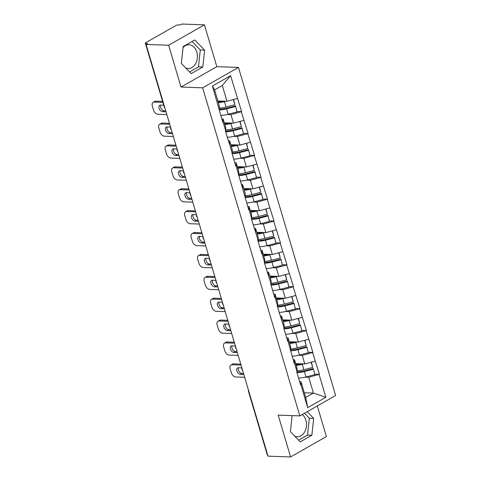 <?xml version="1.0" encoding="UTF-8"?>
<svg xmlns="http://www.w3.org/2000/svg" width="481" height="481" viewBox="0 0 481 481"><rect width="100%" height="100%" fill="white"/><g stroke="black" fill="none" stroke-linecap="round" stroke-linejoin="round"><path stroke-width="0.72" d="M185.648 67.893A11.893 8.76 92 0 0 188.233 68.518A11.893 8.76 92 0 0 196.789 52.002A11.893 8.76 92 0 0 189.069 44.751A11.893 8.76 92 0 0 183.027 47.685M302.23 414.532A11.893 8.76 -88 0 1 305.862 420.214A11.893 8.76 -88 0 1 297.3 436.736A11.893 8.76 -88 0 1 294.715 436.105M204.437 24.844L168.633 45.232L181.018 87.049L216.823 66.661L204.437 24.844L181.872 24.05L180.309 24.94L178.655 24.886A2.285 0.637 -16.5 0 0 175.547 25.721L146.008 42.544A2.285 0.637 -16.5 0 0 145.358 43.248A2.285 0.637 -16.5 0 0 145.983 43.494L147.637 43.549L146.068 44.444L268.025 456.156L290.59 456.95L326.389 436.556L317.322 405.934M216.823 66.661L238.456 67.418L335.642 395.502L299.837 415.891L202.657 87.813L238.456 67.418M217.857 100.944L226.978 101.263L222.3 85.48L230.591 75.673L212.434 86.015L222.823 122.324L223.202 118.993L221.819 118.945M230.591 75.673L241.612 111.628L237.079 111.466M227.291 114.466L230.928 114.598L241.612 111.628M241.3 111.802L248.094 133.52L243.56 133.357M233.772 136.357L237.41 136.49L248.094 133.52M247.781 133.694L254.581 155.405L250.048 155.249M240.26 158.249L243.897 158.375L254.581 155.405M254.269 155.585L261.063 177.297L256.529 177.14M246.741 180.141L250.379 180.267L261.063 177.297M260.75 177.477L267.55 199.188L263.017 199.032M253.228 202.032L256.866 202.158L267.55 199.188M267.238 199.368L274.032 221.08L269.498 220.923M259.71 223.924L263.347 224.05L274.032 221.08M273.719 221.26L280.519 242.971L275.986 242.815M266.191 245.815L269.835 245.941L280.519 242.971M280.207 243.152L287.001 264.863L282.467 264.7M272.679 267.707L276.316 267.833L287.001 264.863M286.688 265.043L293.488 286.754L288.949 286.592M279.16 289.592L282.804 289.724L293.488 286.754M293.169 286.929L299.97 308.646L295.436 308.483M285.648 311.484L289.285 311.616L299.97 308.646M299.657 308.82L306.457 330.537L301.918 330.375M292.129 333.375L295.773 333.507L306.457 330.537M306.138 330.712L312.939 352.423L308.405 352.266M298.617 355.267L302.254 355.393L312.939 352.423M312.626 352.603L319.42 374.314L314.887 374.158M305.098 377.158L308.742 377.284L319.42 374.314M319.107 374.495L325.865 397.3L307.702 407.641L300.95 384.836L301.016 381.686L299.633 381.637M223.136 122.15L225.673 130.712L225.355 130.886L232.155 152.597L231.842 152.778L235.792 166.107L236.105 165.933L248.761 209.89L249.074 209.71L251.605 218.272L251.292 218.452L258.093 240.163L257.78 240.344L261.73 253.673L262.043 253.493L264.574 262.055L264.261 262.229L271.062 283.946L270.749 284.121L274.699 297.456L275.012 297.276L277.543 305.838L277.23 306.012L284.03 327.723L283.718 327.904L287.668 341.233L287.981 341.059L294.15 363.125L294.462 362.951L296.999 371.506L296.687 371.687L300.631 385.016L300.95 384.836M224.338 122.835L233.465 123.154L230.928 114.598M223.202 118.993L225.739 127.555L225.673 130.712M233.465 123.154L243.831 120.364M230.826 144.727L239.947 145.046L237.41 136.49M229.617 144.041L229.69 140.885L228.307 140.837M229.69 140.885L232.221 149.447L232.155 152.597M239.947 145.046L250.318 142.256M237.307 166.618L246.428 166.937L243.897 158.375M236.105 165.933L236.171 162.776L234.788 162.728M236.171 162.776L238.708 171.338L238.636 174.489M246.428 166.937L256.8 164.147M243.795 188.51L252.916 188.829L250.379 180.267M242.586 187.818L242.658 184.668L241.276 184.62M242.658 184.668L245.19 193.23L245.124 196.38M252.916 188.829L263.287 186.039M250.276 210.401L259.397 210.72L256.866 202.158M249.074 209.71L249.14 206.559L247.757 206.511M249.14 206.559L251.677 215.121L251.605 218.272M259.397 210.72L269.769 207.93M256.764 232.287L265.885 232.612L263.347 224.05M255.555 231.601L255.621 228.451L254.245 228.403M255.621 228.451L258.159 237.007L258.093 240.163M265.885 232.612L276.256 229.816M263.245 254.178L272.366 254.503L269.835 245.941M262.043 253.493L262.109 250.342L260.726 250.294M262.109 250.342L264.646 258.898L264.574 262.055M272.366 254.503L282.738 251.707M269.733 276.07L278.854 276.395L276.316 267.833M268.524 275.385L268.59 272.234L267.214 272.18M268.59 272.234L271.128 280.79L271.062 283.946M278.854 276.395L289.225 273.599M276.214 297.961L285.335 298.28L282.804 289.724M275.012 297.276L275.078 294.119L273.695 294.071M275.078 294.119L277.615 302.681L277.543 305.838M285.335 298.28L295.707 295.49M282.702 319.853L291.823 320.172L289.285 311.616M281.493 319.168L281.559 316.011L280.176 315.963M281.559 316.011L284.097 324.573L284.03 327.723M291.823 320.172L302.194 317.382M289.183 341.744L298.304 342.063L295.773 333.507M287.981 341.059L288.047 337.902L286.664 337.854M288.047 337.902L290.584 346.464L290.512 349.615M298.304 342.063L308.676 339.273M295.671 363.636L304.792 363.955L302.254 355.393M294.462 362.951L294.528 359.794L293.145 359.746M294.528 359.794L297.066 368.356L296.999 371.506M304.792 363.955L315.163 361.165M267.737 455.188A2.285 0.637 163.5 0 1 267.316 454.966L248.485 391.396A2.285 0.637 163.5 0 0 248.911 391.624M304.293 392.755L313.414 393.073L308.742 377.284M301.016 381.686L305.694 397.474L313.414 393.073L325.865 397.3M307.702 407.641L305.694 397.474M168.633 45.232L146.068 44.444M181.018 87.049L202.657 87.813M299.837 415.891L278.198 415.133L290.59 456.95M222.3 85.48L214.58 89.875L219.252 105.664L219.186 108.82M226.978 101.263L237.349 98.473M212.434 86.015L214.58 89.875M292.129 415.62L290.416 431.625L300.24 441.859L311.874 435.233L313.678 418.38L307.239 411.676M202.802 67.015L204.605 50.162L194.781 39.935L183.153 46.561L181.343 63.414L191.173 73.641L202.802 67.015L198.479 66.865L200.282 50.012L192.081 41.474M298.617 440.169L307.545 435.083L309.349 418.229L304.539 413.215M309.349 418.229L313.678 418.38M307.545 435.083L311.874 435.233M189.55 71.952L198.479 66.865M200.282 50.012L204.605 50.162M295.929 364.526A10.215 2.856 -16.5 0 0 301.449 363.84M296.771 371.639A10.215 2.856 -16.5 0 0 297.907 371.747A10.215 2.856 -16.5 0 0 304.479 370.845L313.317 368.566L314.821 374.657L313.317 368.566M244.661 377.29L235.618 376.972A4.576 2.814 -119.7 0 1 231.283 372.655L230.158 368.867A4.576 2.814 -119.7 0 1 230.988 365.001L232.551 364.105A4.576 2.814 60.3 0 1 233.568 363.87L240.765 364.123M233.568 363.87L232.004 364.76L241.047 365.079M232.004 364.76A4.576 2.814 -119.7 0 0 230.988 365.001M241.877 367.887L238.348 367.761A3.583 2.207 -119.7 0 0 237.548 367.947A3.583 2.207 -119.7 0 0 237.121 371.572A3.583 2.207 -119.7 0 0 240.302 374.356L243.831 374.483M238.492 367.767A3.583 2.207 -119.7 0 0 239.021 371.344A3.583 2.207 -119.7 0 0 241.865 373.466L243.548 373.527M296.969 372.649A12.5 3.499 -16.5 0 0 304.383 371.536L313.221 369.258M298.569 378.054A12.5 3.499 -16.5 0 0 305.982 376.942L314.821 374.657M296.182 365.368A12.5 3.499 -16.5 0 0 302.242 364.309L303.758 363.919M297.011 370.809A12.5 3.499 -16.5 0 0 303.842 369.715L312.68 367.43L311.417 362.169M312.68 367.43L311.141 362.247M289.448 342.634A10.215 2.856 -16.5 0 0 294.967 341.949M290.284 349.747A10.215 2.856 -16.5 0 0 291.42 349.855A10.215 2.856 -16.5 0 0 297.992 348.959L306.83 346.675L308.339 352.765L306.83 346.675M238.179 355.399L229.136 355.08A4.576 2.814 -119.7 0 1 224.795 350.763L223.677 346.975A4.576 2.814 -119.7 0 1 224.501 343.109L226.07 342.213A4.576 2.814 60.3 0 1 227.086 341.979L234.277 342.231M227.086 341.979L225.517 342.875L234.56 343.187M225.517 342.875A4.576 2.814 -119.7 0 0 224.501 343.109M235.395 345.995L231.86 345.869A3.583 2.207 -119.7 0 0 231.066 346.055A3.583 2.207 -119.7 0 0 230.633 349.681A3.583 2.207 -119.7 0 0 233.814 352.465L237.349 352.591M232.004 345.875A3.583 2.207 -119.7 0 0 232.539 349.453A3.583 2.207 -119.7 0 0 235.383 351.575L237.061 351.635M290.488 350.757A12.5 3.499 -16.5 0 0 297.901 349.645L306.734 347.366M292.087 356.162A12.5 3.499 -16.5 0 0 299.501 355.05L308.339 352.765M289.694 343.476A12.5 3.499 -16.5 0 0 295.761 342.418L297.276 342.027M290.53 348.923A12.5 3.499 -16.5 0 0 297.36 347.823L306.193 345.538L304.936 340.277M306.193 345.538L304.659 340.356M282.966 320.743A10.215 2.856 -16.5 0 0 288.48 320.057M283.802 327.856A10.215 2.856 -16.5 0 0 284.938 327.97A10.215 2.856 -16.5 0 0 291.51 327.068L300.348 324.783L301.852 330.874L300.348 324.783M231.692 333.507L222.649 333.189A4.576 2.814 -119.7 0 1 218.314 328.872L217.19 325.084A4.576 2.814 -119.7 0 1 218.019 321.218L219.583 320.328A4.576 2.814 60.3 0 1 220.599 320.087L227.796 320.34M220.599 320.087L219.035 320.983L228.078 321.296M219.035 320.983A4.576 2.814 -119.7 0 0 218.019 321.218M228.908 324.104L225.379 323.984A3.583 2.207 -119.7 0 0 224.579 324.164A3.583 2.207 -119.7 0 0 224.152 327.789A3.583 2.207 -119.7 0 0 227.333 330.579L230.862 330.7M225.523 323.984A3.583 2.207 -119.7 0 0 226.052 327.567A3.583 2.207 -119.7 0 0 228.896 329.683L230.579 329.744M284 328.866A12.5 3.499 -16.5 0 0 291.414 327.753L300.252 325.475M285.6 334.271A12.5 3.499 -16.5 0 0 293.013 333.159L301.852 330.874M283.213 321.585A12.5 3.499 -16.5 0 0 289.273 320.526L290.795 320.136M284.043 327.032A12.5 3.499 -16.5 0 0 290.873 325.932L299.711 323.653L298.448 318.386M299.711 323.653L298.172 318.464M276.479 298.851A10.215 2.856 -16.5 0 0 281.998 298.166M277.315 305.964A10.215 2.856 -16.5 0 0 278.451 306.078A10.215 2.856 -16.5 0 0 285.023 305.176L293.861 302.892L295.37 308.988L293.861 302.892M225.21 311.616L216.167 311.297A4.576 2.814 -119.7 0 1 211.826 306.98L210.708 303.192A4.576 2.814 -119.7 0 1 211.532 299.326L213.101 298.436A4.576 2.814 60.3 0 1 214.117 298.196L221.308 298.448M214.117 298.196L212.548 299.092L221.591 299.41M212.548 299.092A4.576 2.814 -119.7 0 0 211.532 299.326M222.426 302.212L218.891 302.092A3.583 2.207 -119.7 0 0 218.097 302.272A3.583 2.207 -119.7 0 0 217.665 305.898A3.583 2.207 -119.7 0 0 220.845 308.688L224.38 308.808M219.035 302.098A3.583 2.207 -119.7 0 0 219.57 305.675A3.583 2.207 -119.7 0 0 222.414 307.792L224.092 307.852M277.519 306.974A12.5 3.499 -16.5 0 0 284.932 305.862L293.765 303.583M279.118 312.379A12.5 3.499 -16.5 0 0 286.532 311.267L295.37 308.988M276.725 299.693A12.5 3.499 -16.5 0 0 282.792 298.641L284.307 298.244M277.561 305.14A12.5 3.499 -16.5 0 0 284.391 304.04L293.23 301.761L291.967 296.5M293.23 301.761L291.69 296.573M269.997 276.966A10.215 2.856 -16.5 0 0 275.511 276.274M270.833 284.073A10.215 2.856 -16.5 0 0 271.969 284.187A10.215 2.856 -16.5 0 0 278.541 283.285L287.379 281L288.883 287.097L287.379 281M218.723 289.724L209.68 289.406A4.576 2.814 -119.7 0 1 205.345 285.089L204.221 281.301A4.576 2.814 -119.7 0 1 205.05 277.435L206.614 276.545A4.576 2.814 60.3 0 1 207.63 276.31L214.827 276.563M207.63 276.31L206.066 277.2L215.109 277.519M206.066 277.2A4.576 2.814 -119.7 0 0 205.05 277.435M215.939 280.321L212.41 280.201A3.583 2.207 -119.7 0 0 211.616 280.387A3.583 2.207 -119.7 0 0 211.183 284.006A3.583 2.207 -119.7 0 0 214.364 286.796L217.893 286.916M212.554 280.207A3.583 2.207 -119.7 0 0 213.083 283.784A3.583 2.207 -119.7 0 0 215.927 285.9L217.61 285.961M271.031 285.083A12.5 3.499 -16.5 0 0 278.445 283.976L287.283 281.692M272.631 290.488A12.5 3.499 -16.5 0 0 280.044 289.376L288.883 287.097M270.244 277.802A12.5 3.499 -16.5 0 0 276.304 276.749L277.826 276.359M271.074 283.249A12.5 3.499 -16.5 0 0 277.904 282.149L286.742 279.87L285.486 274.609M286.742 279.87L285.209 274.681M263.51 255.074A10.215 2.856 -16.5 0 0 269.029 254.383M264.346 262.187A10.215 2.856 -16.5 0 0 265.482 262.295A10.215 2.856 -16.5 0 0 272.054 261.393L280.892 259.115L282.401 265.205L280.892 259.115M212.241 267.833L203.198 267.514A4.576 2.814 -119.7 0 1 198.857 263.197L197.739 259.409A4.576 2.814 -119.7 0 1 198.563 255.543L200.132 254.653A4.576 2.814 60.3 0 1 201.148 254.419L208.339 254.671M201.148 254.419L199.579 255.309L208.622 255.627M199.579 255.309A4.576 2.814 -119.7 0 0 198.563 255.543M209.457 258.435L205.922 258.309A3.583 2.207 -119.7 0 0 205.128 258.495A3.583 2.207 -119.7 0 0 204.696 262.121A3.583 2.207 -119.7 0 0 207.876 264.905L211.412 265.031M206.066 258.315A3.583 2.207 -119.7 0 0 206.602 261.892A3.583 2.207 -119.7 0 0 209.445 264.015L211.123 264.069M264.55 263.197A12.5 3.499 -16.5 0 0 271.963 262.085L280.796 259.8M266.149 268.596A12.5 3.499 -16.5 0 0 273.563 267.484L282.401 265.205M263.756 255.91A12.5 3.499 -16.5 0 0 269.823 254.858L271.338 254.467M264.592 261.357A12.5 3.499 -16.5 0 0 271.422 260.257L280.261 257.978L278.998 252.717M280.261 257.978L278.721 252.79M257.028 233.183A10.215 2.856 -16.5 0 0 262.542 232.491M257.864 240.296A10.215 2.856 -16.5 0 0 259 240.404A10.215 2.856 -16.5 0 0 265.572 239.502L274.41 237.223L275.914 243.314L274.41 237.223M205.754 245.941L196.711 245.629A4.576 2.814 -119.7 0 1 192.376 241.306L191.252 237.518A4.576 2.814 -119.7 0 1 192.081 233.652L193.645 232.762A4.576 2.814 60.3 0 1 194.661 232.527L201.858 232.78M194.661 232.527L193.097 233.417L202.14 233.736M193.097 233.417A4.576 2.814 -119.7 0 0 192.081 233.652M202.97 236.544L199.441 236.418A3.583 2.207 -119.7 0 0 198.647 236.604A3.583 2.207 -119.7 0 0 198.214 240.229A3.583 2.207 -119.7 0 0 201.395 243.013L204.924 243.139M199.585 236.424A3.583 2.207 -119.7 0 0 200.114 240.001A3.583 2.207 -119.7 0 0 202.958 242.123L204.641 242.177M258.063 241.306A12.5 3.499 -16.5 0 0 265.476 240.193L274.314 237.909M259.662 246.705A12.5 3.499 -16.5 0 0 267.075 245.593L275.914 243.314M257.275 234.019A12.5 3.499 -16.5 0 0 263.335 232.966L264.857 232.576M258.105 239.466A12.5 3.499 -16.5 0 0 264.935 238.366L273.773 236.087L272.517 230.826M273.773 236.087L272.24 230.898M250.541 211.291A10.215 2.856 -16.5 0 0 256.06 210.6M251.377 218.404A10.215 2.856 -16.5 0 0 252.513 218.512A10.215 2.856 -16.5 0 0 259.091 217.61L267.923 215.332L269.432 221.422L267.923 215.332M199.272 224.056L190.229 223.737A4.576 2.814 -119.7 0 1 185.888 219.414L184.77 215.626A4.576 2.814 -119.7 0 1 185.594 211.76L187.163 210.87A4.576 2.814 60.3 0 1 188.179 210.636L195.37 210.888M188.179 210.636L186.61 211.526L195.653 211.844M186.61 211.526A4.576 2.814 -119.7 0 0 185.594 211.76M196.488 214.652L192.953 214.526A3.583 2.207 -119.7 0 0 192.16 214.712A3.583 2.207 -119.7 0 0 191.727 218.338A3.583 2.207 -119.7 0 0 194.907 221.122L198.443 221.248M193.097 214.532A3.583 2.207 -119.7 0 0 193.633 218.109A3.583 2.207 -119.7 0 0 196.476 220.232L198.16 220.292M251.581 219.414A12.5 3.499 -16.5 0 0 258.994 218.302L267.827 216.017M253.18 224.813A12.5 3.499 -16.5 0 0 260.594 223.707L269.432 221.422M250.787 212.133A12.5 3.499 -16.5 0 0 256.854 211.075L258.369 210.684M251.623 217.574A12.5 3.499 -16.5 0 0 258.453 216.48L267.292 214.195L266.029 208.934M267.292 214.195L265.752 209.007M244.059 189.4A10.215 2.856 -16.5 0 0 249.573 188.708M244.895 196.513A10.215 2.856 -16.5 0 0 246.031 196.621A10.215 2.856 -16.5 0 0 252.603 195.719L261.442 193.44L262.945 199.531L261.442 193.44M192.785 202.164L183.742 201.846A4.576 2.814 -119.7 0 1 179.407 197.529L178.283 193.735A4.576 2.814 -119.7 0 1 179.112 189.875L180.676 188.979A4.576 2.814 60.3 0 1 181.692 188.744L188.889 188.997M181.692 188.744L180.128 189.634L189.171 189.953M180.128 189.634A4.576 2.814 -119.7 0 0 179.112 189.875M190.001 192.761L186.472 192.634A3.583 2.207 -119.7 0 0 185.678 192.821A3.583 2.207 -119.7 0 0 185.245 196.446A3.583 2.207 -119.7 0 0 188.426 199.23L191.955 199.356M186.616 192.64A3.583 2.207 -119.7 0 0 187.145 196.218A3.583 2.207 -119.7 0 0 189.989 198.34L191.672 198.4M245.094 197.523A12.5 3.499 -16.5 0 0 252.507 196.41L261.345 194.132M246.693 202.928A12.5 3.499 -16.5 0 0 254.112 201.816L262.945 199.531M244.306 190.242A12.5 3.499 -16.5 0 0 250.367 189.183L251.888 188.792M245.136 195.683A12.5 3.499 -16.5 0 0 251.966 194.589L260.804 192.304L259.548 187.043M260.804 192.304L259.271 187.121M237.572 167.508A10.215 2.856 -16.5 0 0 243.091 166.823M238.408 174.621A10.215 2.856 -16.5 0 0 239.544 174.729A10.215 2.856 -16.5 0 0 246.122 173.827L254.954 171.549L256.463 177.639L254.954 171.549M186.303 180.273L177.261 179.954A4.576 2.814 -119.7 0 1 172.919 175.637L171.801 171.849A4.576 2.814 -119.7 0 1 172.625 167.983L174.194 167.087A4.576 2.814 60.3 0 1 175.21 166.853L182.401 167.105M175.21 166.853L173.641 167.743L182.69 168.061M173.641 167.743A4.576 2.814 -119.7 0 0 172.625 167.983M183.52 170.869L179.99 170.743A3.583 2.207 -119.7 0 0 179.191 170.929A3.583 2.207 -119.7 0 0 178.758 174.555A3.583 2.207 -119.7 0 0 181.938 177.339L185.474 177.465M180.128 170.749A3.583 2.207 -119.7 0 0 180.664 174.326A3.583 2.207 -119.7 0 0 183.508 176.449L185.191 176.509M238.612 175.631A12.5 3.499 -16.5 0 0 246.025 174.519L254.864 172.24M240.211 181.036A12.5 3.499 -16.5 0 0 247.625 179.924L256.463 177.639M237.824 168.35A12.5 3.499 -16.5 0 0 243.885 167.292L245.4 166.901M238.654 173.791A12.5 3.499 -16.5 0 0 245.484 172.697L254.323 170.412L253.06 165.151M254.323 170.412L252.784 165.23M231.09 145.617A10.215 2.856 -16.5 0 0 236.604 144.931M231.926 152.73A10.215 2.856 -16.5 0 0 233.063 152.838A10.215 2.856 -16.5 0 0 239.634 151.942L248.473 149.657L249.976 155.748L248.473 149.657M179.816 158.381L170.773 158.063A4.576 2.814 -119.7 0 1 166.438 153.746L165.314 149.958A4.576 2.814 -119.7 0 1 166.143 146.092L167.707 145.196A4.576 2.814 60.3 0 1 168.723 144.961L175.92 145.214M168.723 144.961L167.16 145.857L176.202 146.17M167.16 145.857A4.576 2.814 -119.7 0 0 166.143 146.092M177.032 148.978L173.503 148.857A3.583 2.207 -119.7 0 0 172.709 149.038A3.583 2.207 -119.7 0 0 172.276 152.663A3.583 2.207 -119.7 0 0 175.457 155.447L178.986 155.573M173.647 148.857A3.583 2.207 -119.7 0 0 174.176 152.435A3.583 2.207 -119.7 0 0 177.02 154.557L178.704 154.617M232.125 153.74A12.5 3.499 -16.5 0 0 239.538 152.627L248.376 150.349M233.73 159.145A12.5 3.499 -16.5 0 0 241.143 158.033L249.976 155.748M231.337 146.458A12.5 3.499 -16.5 0 0 237.398 145.4L238.919 145.009M232.167 151.906A12.5 3.499 -16.5 0 0 239.003 150.806L247.835 148.521L246.579 143.26M247.835 148.521L246.302 143.338M224.603 123.725A10.215 2.856 -16.5 0 0 230.122 123.04M225.439 130.838A10.215 2.856 -16.5 0 0 226.575 130.952A10.215 2.856 -16.5 0 0 233.153 130.05L241.985 127.766L243.494 133.856L241.985 127.766M173.334 136.49L164.292 136.171A4.576 2.814 -119.7 0 1 159.957 131.854L158.832 128.066A4.576 2.814 -119.7 0 1 159.662 124.2L161.225 123.31A4.576 2.814 60.3 0 1 162.241 123.07L169.432 123.322M162.241 123.07L160.678 123.966L169.721 124.278M160.678 123.966A4.576 2.814 -119.7 0 0 159.662 124.2M170.551 127.086L167.021 126.966A3.583 2.207 -119.7 0 0 166.222 127.146A3.583 2.207 -119.7 0 0 165.789 130.772A3.583 2.207 -119.7 0 0 168.969 133.562L172.505 133.682M167.16 126.966A3.583 2.207 -119.7 0 0 167.695 130.549A3.583 2.207 -119.7 0 0 170.539 132.666L172.222 132.726M225.643 131.848A12.5 3.499 -16.5 0 0 233.057 130.736L241.895 128.457M227.242 137.253A12.5 3.499 -16.5 0 0 234.656 136.141L243.494 133.856M224.855 124.567A12.5 3.499 -16.5 0 0 230.916 123.509L232.431 123.118M225.685 130.014A12.5 3.499 -16.5 0 0 232.515 128.914L241.354 126.635L240.091 121.374M241.354 126.635L239.815 121.446M218.121 101.834A10.215 2.856 -16.5 0 0 223.635 101.148M218.957 108.946A10.215 2.856 -16.5 0 0 220.094 109.061A10.215 2.856 -16.5 0 0 226.665 108.159L235.504 105.874L237.007 111.971L235.504 105.874M166.853 114.598L157.81 114.28A4.576 2.814 -119.7 0 1 153.469 109.963L152.345 106.175A4.576 2.814 -119.7 0 1 153.174 102.309L154.738 101.419A4.576 2.814 60.3 0 1 155.754 101.178L162.59 101.419M155.754 101.178L154.191 102.074L162.873 102.375M154.191 102.074A4.576 2.814 -119.7 0 0 153.174 102.309M163.702 105.183L160.534 105.074A3.583 2.207 -119.7 0 0 159.74 105.255A3.583 2.207 -119.7 0 0 159.307 108.88A3.583 2.207 -119.7 0 0 162.488 111.67L166.017 111.79M160.678 105.08A3.583 2.207 -119.7 0 0 161.213 108.658A3.583 2.207 -119.7 0 0 164.051 110.774L165.735 110.834M219.156 109.957A12.5 3.499 -16.5 0 0 226.569 108.85L235.407 106.566M220.761 115.362A12.5 3.499 -16.5 0 0 228.174 114.25L237.007 111.971M218.368 102.675A12.5 3.499 -16.5 0 0 224.429 101.623L225.95 101.226M219.204 108.123A12.5 3.499 -16.5 0 0 226.034 107.022L234.866 104.744L233.61 99.483M234.866 104.744L233.333 99.555M145.983 43.494L146.236 44.342M145.358 43.248L164.189 106.818A2.285 0.637 -16.5 0 0 164.61 107.041M305.982 376.942L304.383 371.536M303.842 369.715L302.242 364.309M240.302 374.356L241.865 373.466M299.501 355.05L297.901 349.645M297.36 347.823L295.761 342.418M233.814 352.465L235.383 351.575M293.013 333.159L291.414 327.753M290.873 325.932L289.273 320.526M227.333 330.579L228.896 329.683M286.532 311.267L284.932 305.862M284.391 304.04L282.792 298.641M220.845 308.688L222.414 307.792M280.044 289.376L278.445 283.976M277.904 282.149L276.304 276.749M214.364 286.796L215.927 285.9M273.563 267.484L271.963 262.085M271.422 260.257L269.823 254.858M207.876 264.905L209.445 264.015M267.075 245.593L265.476 240.193M264.935 238.366L263.335 232.966M201.395 243.013L202.958 242.123M260.594 223.707L258.994 218.302M258.453 216.48L256.854 211.075M194.907 221.122L196.476 220.232M254.112 201.816L252.507 196.41M251.966 194.589L250.367 189.183M188.426 199.23L189.989 198.34M247.625 179.924L246.025 174.519M245.484 172.697L243.885 167.292M181.938 177.339L183.508 176.449M241.143 158.033L239.538 152.627M239.003 150.806L237.398 145.4M175.457 155.447L177.02 154.557M234.656 136.141L233.057 130.736M232.515 128.914L230.916 123.509M168.969 133.562L170.539 132.666M228.174 114.25L226.569 108.85M226.034 107.022L224.429 101.623M162.488 111.67L164.051 110.774M248.473 390.145A2.285 2.285 0 0 0 248.485 391.396M241.985 368.26A2.285 2.285 0 0 0 242.671 370.562M235.504 346.368A2.285 2.285 0 0 0 236.183 348.671M229.016 324.477A2.285 2.285 0 0 0 229.702 326.779M222.535 302.585A2.285 2.285 0 0 0 223.22 304.888M216.047 280.694A2.285 2.285 0 0 0 216.733 283.002M209.566 258.802A2.285 2.285 0 0 0 210.251 261.111M203.078 236.911A2.285 2.285 0 0 0 203.764 239.219M196.597 215.019A2.285 2.285 0 0 0 197.282 217.328M190.115 193.128A2.285 2.285 0 0 0 190.795 195.436M183.628 171.242A2.285 2.285 0 0 0 184.313 173.545M177.146 149.35A2.285 2.285 0 0 0 177.826 151.653M170.659 127.459A2.285 2.285 0 0 0 171.344 129.762M164.189 106.818A2.285 2.285 0 0 0 164.857 107.87"/></g></svg>
